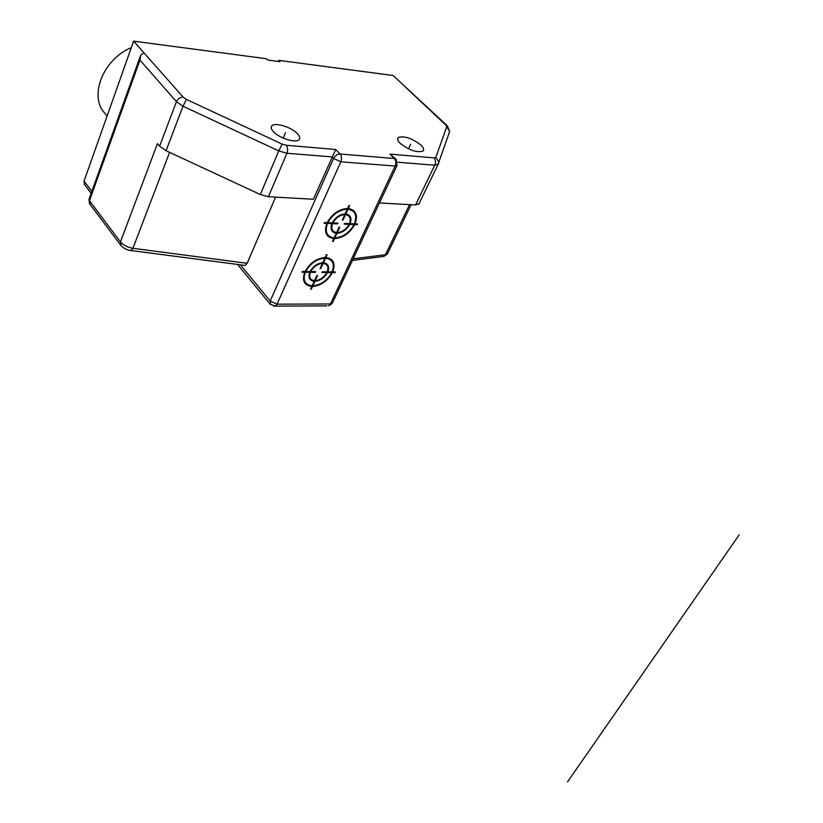 <?xml version="1.0" encoding="UTF-8"?>
<svg xmlns="http://www.w3.org/2000/svg" width="823" height="823" viewBox="0 0 823 823"><rect width="100%" height="100%" fill="white"/><g stroke="black" fill="none" stroke-linecap="round" stroke-linejoin="round"><path stroke-width="1.23" d="M90.036 204.351L89.45 200.719L139.941 60.069L140.784 54.925L143.984 52.857L133.624 41.15L266.518 58.742L267.794 60.048L280.098 61.674L278.812 60.367L393.116 75.5L446.93 125.456M421.057 145.198C412.138 138.295 404.566 135.713 398.332 137.462C396.953 138.706 397.55 140.651 400.112 143.264C409.021 150.208 416.613 152.831 422.888 151.123C424.318 149.837 423.701 147.862 421.057 145.198M297.535 133.789C291.815 127.349 275.324 122.102 271.971 125.724C270.592 127.081 271.034 129.026 273.308 131.557C278.935 138.038 295.591 143.336 298.924 139.756C300.364 138.367 299.901 136.381 297.535 133.789M268.391 196.738L286.929 153.263L278.781 150.918L282.094 144.087L286.157 145.26L335.702 149.488L313.347 199.248L268.391 196.738L260.335 194.526L166.051 150.722L159.621 146.185L157.46 143.613L120.446 241.9C123.306 245.213 127.462 247.342 132.915 248.289L131.238 250.573L130.26 250.459M419.257 203.579L415.533 204.968L379.424 202.952M169.6 152.368L132.915 248.289L247.157 263.309L245.1 265.428L243.659 265.243M247.157 263.309L275.571 197.139M335.702 149.488L340.043 154.004L394.382 158.51L389.989 154.127L395.77 158.993M121.022 245.593L120.446 241.9L89.45 200.719L89.203 198.765L140.126 56.746M278.369 61.437L278.812 60.367M84.646 184.784L84.039 181.122L133.624 41.15M150.959 43.444L160.115 44.658M131.33 47.641C104.891 58.392 89.933 92.248 102.649 110.663L107.072 116.105L102.649 110.663M285.499 132.678L283.215 138.079M410.646 144.241L408.475 148.85M333.202 241.468L334.498 238.629C343.026 237.909 349.765 233.228 354.703 224.586L357.316 224.7L357.655 223.99L355.042 223.877C358.19 215.091 355.947 209.968 348.335 208.497L349.662 205.585L349.003 205.544L347.666 208.466C339.004 209.083 332.163 213.826 327.153 222.673L324.447 222.56L324.118 223.28L326.824 223.393C323.809 232.271 326.145 237.343 333.84 238.608L332.533 241.448L333.202 241.468M334.159 237.898C326.854 236.685 324.632 231.86 327.503 223.424L331.875 223.609C330.013 229.185 331.484 232.405 336.288 233.269L334.159 237.898M336.607 232.559C332.194 231.747 330.836 228.773 332.543 223.64L337.553 223.856L337.883 223.136L332.873 222.92C335.825 217.817 339.806 215.06 344.837 214.628L342.358 220.039L343.016 220.06L345.506 214.659C349.898 215.544 351.215 218.537 349.466 223.63L344.518 223.424L344.189 224.134L349.127 224.35C346.205 229.37 342.255 232.117 337.276 232.58L339.734 227.23L339.066 227.199L336.607 232.559M345.166 213.898C339.714 214.361 335.393 217.354 332.204 222.889L327.832 222.704C332.595 214.299 339.097 209.793 347.327 209.186L345.166 213.898M347.995 209.227C355.238 210.626 357.367 215.503 354.384 223.846L350.125 223.661C352.038 218.126 350.608 214.885 345.835 213.929L347.995 209.227M336.946 233.3C342.347 232.806 346.627 229.833 349.785 224.37L354.055 224.556C349.353 232.775 342.944 237.23 334.827 237.919L336.946 233.3M311.279 289.243L312.534 286.507C320.991 285.591 327.626 280.962 332.41 272.608L335.012 272.65L335.331 271.971L332.729 271.929C335.733 263.494 333.438 258.679 325.846 257.476L327.132 254.677L326.474 254.657L325.188 257.465C316.598 258.288 309.87 262.969 305.014 271.518L302.319 271.477L302.01 272.176L304.695 272.218C301.825 280.736 304.212 285.499 311.866 286.497L310.621 289.233L311.279 289.243M312.184 285.818C304.911 284.851 302.638 280.324 305.364 272.228L309.715 272.29C307.936 277.629 309.448 280.653 314.232 281.363L312.184 285.818M314.54 280.674C310.137 280.015 308.759 277.217 310.384 272.3L315.363 272.372L315.682 271.672L310.693 271.6C313.553 266.673 317.483 263.946 322.462 263.401L320.075 268.607L320.733 268.617L323.13 263.411C327.503 264.142 328.861 266.95 327.184 271.847L322.266 271.775L321.947 272.464L326.865 272.536C324.036 277.392 320.147 280.108 315.199 280.684L317.575 275.52L316.906 275.51L314.54 280.674M322.791 262.702C317.38 263.278 313.121 266.24 310.034 271.59L305.683 271.528C310.302 263.411 316.701 258.957 324.869 258.165L322.791 262.702M325.527 258.175C332.739 259.327 334.93 263.905 332.081 271.919L327.842 271.857C329.673 266.549 328.202 263.494 323.449 262.712L325.527 258.175M314.89 281.363C320.25 280.756 324.457 277.814 327.523 272.547L331.762 272.608C327.204 280.55 320.898 284.953 312.843 285.818L314.89 281.363M739.219 534.796L567.551 781.85M449.255 132.596L449.636 131.485L445.829 125.065L404.186 85.901M446.745 126.804L435.861 157.275L434.009 157.882L389.989 154.127M282.094 144.087L186.471 99.439L183.19 97.176L143.984 52.857M260.335 194.526L278.781 150.918L182.994 106.229L176.431 101.692L159.621 146.185M183.19 97.176C180.134 97.176 177.881 98.678 176.431 101.692L139.941 60.069M186.471 99.439L182.994 106.229L166.051 150.722M240.398 264.821L270.17 301.012L333.593 158.428L332.142 156.915L286.929 153.263C288.029 150.095 287.772 147.42 286.157 145.26M333.593 158.428C335.146 155.547 337.296 154.076 340.043 154.004C341.679 156.123 341.936 158.726 340.815 161.812L333.593 158.428M270.602 304.675L270.17 301.012L277.032 304.171L330.445 303.975L395.143 166.071L340.815 161.812L277.032 304.171L275.335 306.115L273.648 306.156M395.143 166.071C396.285 163.088 396.028 160.567 394.382 158.51L396.295 159.518L396.892 165.752L395.143 166.071M397.211 165.135L332.574 302.669M330.445 303.975L332.204 303.45L328.716 305.858L330.445 303.975M353.18 258.803L385.462 254.719L409.576 204.639M381.831 256.642L383.991 256.375L387.942 252.784M435.861 157.275L438.926 162.182L438.464 163.993L434.77 165.228L415.533 204.968M434.009 157.882C435.655 159.878 435.912 162.326 434.77 165.228L397.581 162.213M445.829 125.065L447.393 125.888L449.636 131.485L437.959 164.672L418.732 204.299M326.926 305.868L275.335 306.115L270.119 304.119L237.559 264.45M84.039 181.122L91.837 191.399M271.971 125.724L271.179 127.606M398.332 137.462L397.591 139.036M411.119 204.721L387.376 253.957L383.991 256.375L352.429 260.407M245.1 265.428L131.238 250.573C126.639 250.027 123.069 248.155 120.528 244.956L89.594 203.775L88.956 199.392M84.203 184.198L91.137 193.354"/></g></svg>
